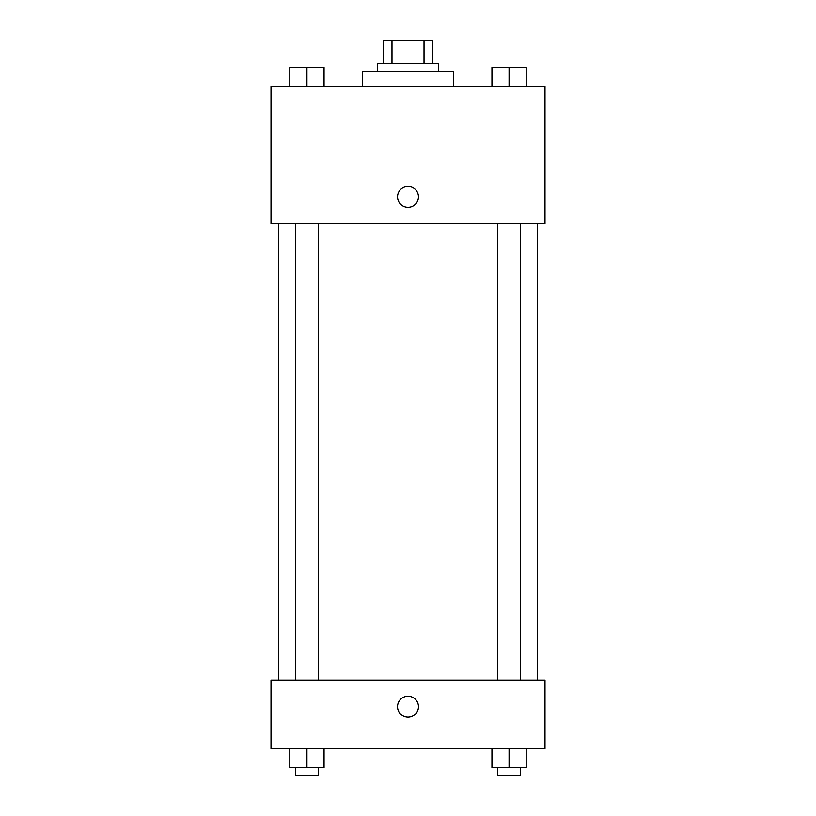 <?xml version="1.0" encoding="UTF-8"?>
<svg xmlns="http://www.w3.org/2000/svg" width="816" height="816" viewBox="0 0 816 816"><rect width="100%" height="100%" fill="white"/><g stroke="black" fill="none" stroke-linecap="round" stroke-linejoin="round"><path stroke-width="1.22" d="M391.986 63.628L391.986 40.8L383.265 40.8L383.265 63.628L383.265 40.8M391.986 40.8L432.735 40.8L432.735 63.628M424.014 63.628L424.014 40.8M377.563 71.237L377.563 63.628L438.437 63.628L438.437 71.237M453.665 86.465L453.665 71.237L362.335 71.237L362.335 86.465M271.014 86.465L544.986 86.465L544.986 223.451L271.014 223.451L271.014 86.465M397.535 196.809A10.465 10.465 0 0 1 413.233 187.751A10.465 10.465 0 0 1 413.233 205.877A10.465 10.465 0 0 1 397.535 196.809M271.014 680.075L544.986 680.075L544.986 748.568L271.014 748.568L271.014 680.075M408 717.172A10.465 10.465 0 0 1 398.942 701.474A10.465 10.465 0 0 1 417.058 701.474A10.465 10.465 0 0 1 408 717.172M491.946 748.568L491.946 767.591L526.187 767.591L526.187 748.568L526.187 767.591M509.062 767.591L509.062 748.568M520.486 767.591L520.486 775.2L497.648 775.2L497.648 767.591M289.813 748.568L289.813 767.591L324.054 767.591L324.054 748.568L324.054 767.591M306.938 767.591L306.938 748.568M318.352 767.591L318.352 775.2L295.514 775.2L295.514 767.591M491.946 86.465L491.946 67.432L526.187 67.432L526.187 86.465L526.187 67.432M509.062 86.465L509.062 67.432M520.486 67.432L497.648 67.432M289.813 86.465L289.813 67.432L324.054 67.432L324.054 86.465L324.054 67.432M306.938 86.465L306.938 67.432M318.352 67.432L295.514 67.432M537.377 680.075L537.377 223.451M278.623 680.075L278.623 223.451M497.648 223.451L497.648 680.075M520.486 223.451L520.486 680.075M318.352 680.075L318.352 223.451M295.514 680.075L295.514 223.451"/></g></svg>

